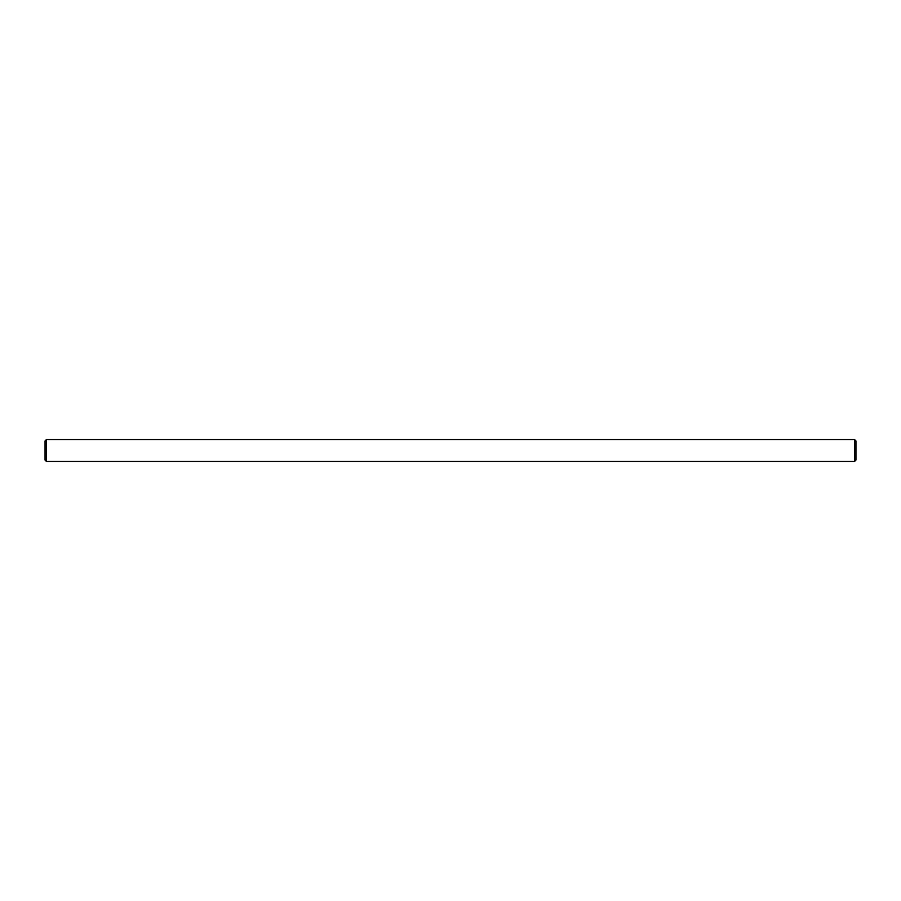 <?xml version="1.0" encoding="UTF-8"?>
<svg xmlns="http://www.w3.org/2000/svg" width="901" height="901" viewBox="0 0 901 901"><rect width="100%" height="100%" fill="white"/><g stroke="black" fill="none" stroke-linecap="round" stroke-linejoin="round"><path stroke-width="1.35" d="M854.587 439.575L855.95 440.949L855.95 460.051L854.587 461.425L854.587 439.575L46.413 439.575L46.413 461.425L854.587 461.425M46.413 461.425L45.05 460.051L45.05 440.949L46.413 439.575"/></g></svg>

